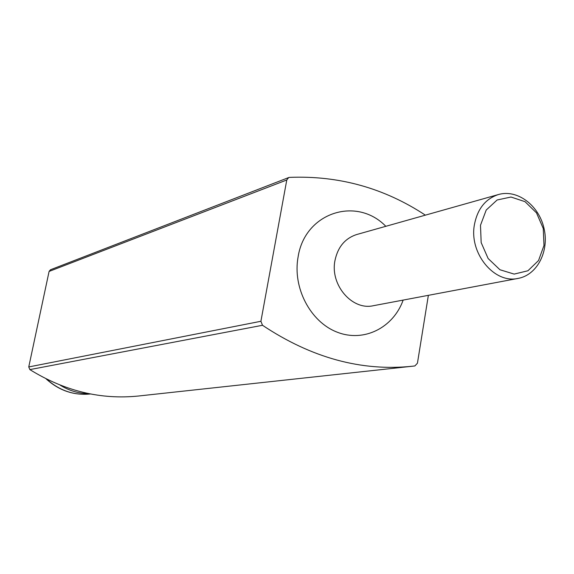 <?xml version="1.0" encoding="UTF-8"?>
<svg xmlns="http://www.w3.org/2000/svg" width="574" height="574" viewBox="0 0 574 574"><rect width="100%" height="100%" fill="white"/><g stroke="black" fill="none" stroke-linecap="round" stroke-linejoin="round"><path stroke-width="0.86" d="M38.602 320.694L36.557 330.287M60.076 385.082C69.138 390.736 78.846 393.613 89.2 393.714M425.37 215.15C384.157 188.021 338.875 175.429 289.533 177.38L288.665 177.567L286.778 179.985L260.912 321.282L262.505 325.279C311.503 357.903 361.469 371.557 412.405 366.226L414.887 365.939L417.434 363.213L428.369 295.33M288.665 177.567L50.49 269.751L49.091 271.423L28.757 366.944L29.855 369.606C64.597 391.081 100.837 399.877 138.571 396.003L412.405 366.226M474.404 224.757C468.994 253.364 494.408 284.08 518.186 278.39C537.422 274.91 549.49 250.903 543.958 228.086C538.749 205.191 517.26 189.068 498.483 194.521C485.489 198.791 477.46 208.871 474.404 224.757M480.488 225.266L481.17 242.601L488.13 258.508L499.932 269.744L514.161 274.092L527.929 270.763L538.548 260.517L543.994 245.45L543.255 228.481L536.511 212.889L525.023 201.668L510.989 197.033L497.127 199.982L486.214 210.041L480.488 225.266M286.778 179.985L49.091 271.423M260.912 321.282L28.757 366.944M262.505 325.279L29.855 369.606M385.821 226.307C356.461 195.971 304.751 212.617 298.1 256.965C292.396 287.603 310.333 321.892 337.089 332.138C363.765 342.714 393.29 327.826 403.156 300.087M46.587 379.077C59.431 390.643 74.075 395.608 90.527 393.972C73.781 395.622 58.95 390.564 46.042 378.804M498.483 194.521L356.691 234.529C345.074 238.325 337.835 246.985 334.972 260.517C329.899 284.862 352.142 310.713 373.409 305.698L518.186 278.39"/></g></svg>
